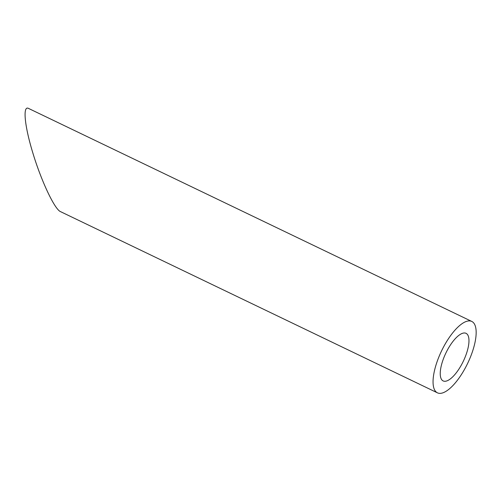 <?xml version="1.0" encoding="UTF-8"?>
<svg xmlns="http://www.w3.org/2000/svg" width="501" height="501" viewBox="0 0 501 501"><rect width="100%" height="100%" fill="white"/><g stroke="black" fill="none" stroke-linecap="round" stroke-linejoin="round"><path stroke-width="0.75" d="M446.554 351.677A26.409 9.638 115.7 0 0 443.166 380.935A26.409 9.638 115.7 0 0 463.287 361.309A26.409 9.638 115.7 0 0 466.043 333.328A26.409 9.638 115.7 0 0 446.554 351.677M442.527 348.953A39.61 14.454 115.7 0 0 437.448 392.84A39.61 14.454 115.7 0 0 467.633 363.394A39.61 14.454 115.7 0 0 471.767 321.429A39.61 14.454 115.7 0 0 442.527 348.953M437.448 392.84L60.014 211.391C53.732 207.589 40.631 179.239 32.534 151.916C24.48 125.432 22.639 105.154 28.576 108.441L471.767 321.429"/></g></svg>
